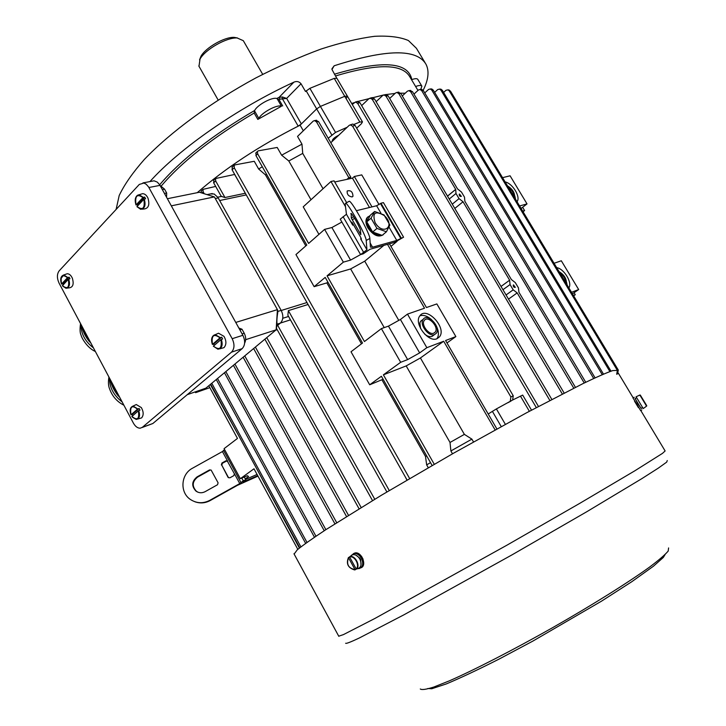 <?xml version="1.0" encoding="UTF-8"?>
<svg xmlns="http://www.w3.org/2000/svg" width="726" height="726" viewBox="0 0 726 726"><rect width="100%" height="100%" fill="white"/><g stroke="black" fill="none" stroke-linecap="round" stroke-linejoin="round"><path stroke-width="1.09" d="M405.217 93.227L400.598 93.164L405.217 93.227M395.035 93.454L386.377 94.525L395.035 93.454M383.972 94.924L358.181 101.377L383.482 95.015M354.125 102.675L351.683 103.491L354.125 102.675M448.423 89.915L450.483 91.113L618.28 370.015L617.608 373.917M554.065 263.284L561.316 260.77L578.667 289.556L571.516 292.288M502.555 177.661L510.088 175.801L527.022 203.897L519.589 205.975M505.105 181.908C512.683 183.406 520.959 197.127 517.021 201.692L517.021 201.692M556.688 267.631C564.084 268.702 572.56 282.759 568.885 287.913M387.502 244.353L424.529 308.205L407.477 314.113L426.852 347.69L443.686 341.247L495.105 429.919M389.463 243.809L426.443 307.534L436.861 303.922L455.864 336.583L445.582 340.521L496.883 428.939M371.993 206.892L354.342 176.482L361.766 174.884L379.081 204.641M318.941 234.362L303.223 206.837L330.956 181.509L334.06 180.847L346.656 202.654M330.956 181.509L345.503 206.719M436.998 338.724C428.222 342.863 413.539 323.27 419.855 315.864C426.452 305.746 447.107 327.798 439.529 336.819L436.998 338.724M522.629 207.3L524.589 210.558L523.056 211.738M574.048 292.723L575.255 294.729L573.649 295.836M507.483 185.847C512.638 189.078 515.015 193.034 514.634 197.735M508.363 187.317C511.921 189.831 513.718 192.807 513.745 196.265M434.584 334.559C428.721 337.291 418.966 324.241 423.185 319.313C427.578 312.579 441.335 327.263 436.299 333.279L434.584 334.559M433.785 333.18C428.894 335.439 420.771 324.567 424.283 320.465C427.941 314.857 439.411 327.09 435.219 332.1L433.785 333.18M245.551 479.414L257.068 474.45M195.194 391.895L195.612 392.666L209.85 387.666M323.052 188.733L302.724 153.404L301.971 144.138L297.533 136.424L313.205 121.115L314.594 120.58L316.518 121.95L318.569 121.623L350.839 177.235L348.834 177.67L346.955 179.358L334.731 181.999M316.518 121.95L348.834 177.67M384.235 327.608L350.64 268.947L364.733 261.178L398.792 320.375M302.724 153.404L288.803 160.981L311 199.741M305.818 245.896L265.453 174.866L266.524 174.195M361.466 343.806L326.854 282.895L327.943 282.233M505.341 424.302L496.393 408.929L512.629 400.017L513.237 395.761L510.886 396.95L510.278 401.206M330.811 142.723L349.142 125.407L350.304 124.845L352.591 126.197L510.886 396.95M397.077 241.359L390.96 246.386M455.864 336.583L446.98 342.935M350.839 177.235L348.97 178.923L346.955 179.358M318.569 121.623L315.874 120.371M364.733 261.178L383.854 245.379M409.636 478.534L234.298 167.906L234.171 165.392L235.079 164.866L254.263 161.29L258.656 169.022L265.453 174.866M256.142 152.714L255.933 155.555L306.799 245.034L295.954 254.563L314.14 286.679L326.854 282.895M314.14 286.679L325.203 277.396L362.501 343.017L351.012 351.783L369.697 384.789L383.11 379.253M426.661 455.855L425.518 456.509L381.994 379.916M425.518 456.509L426.652 464.876L428.258 467.698M299.738 547.785L210.667 384.181M297.823 549.346L253.991 468.787L240.351 478.688L224.08 448.65L237.475 438.431L208.798 385.733M239.399 436.961L210.322 384.471M350.64 268.947L327.063 275.835L343.362 262.15L324.613 229.38L308.623 243.428L257.657 153.839L257.385 151.471L258.32 150.836L277.205 147.46L281.634 155.192L288.803 160.981M434.248 464.241L383.392 374.843L400.67 362.292L381.395 328.606L364.443 341.538L327.063 275.835M508.509 299.112L517.184 292.905L573.767 388.156M389.671 98.473L395.534 92.982L396.95 92.438L398.873 93.736L400.761 93.409L457.507 188.887L461.455 192.036L464.495 197.145L464.858 201.256L511.394 279.555L515.333 282.641L518.455 287.886L518.936 292.251L575.437 387.321M398.873 93.736L455.683 189.368L447.497 196.102M454.803 208.435L463.043 201.755L459.041 198.634L455.992 193.497L455.683 189.368M463.043 201.755L509.634 280.191L501.022 286.461M517.184 292.905L513.191 289.837L510.06 284.565L509.634 280.191M459.513 194.033L461.337 196.383C459.957 196.628 459.249 195.92 459.204 194.241L459.513 194.033M513.5 284.901L515.315 287.351C513.89 287.55 513.209 286.788 513.255 285.082L513.5 284.901M400.761 93.409L398.066 92.247M406.179 365.913L420.418 357.963L464.377 434.375L450.02 442.461L406.179 365.913L383.392 374.843M301.971 144.138L281.634 155.192M303.323 130.762L300.11 125.19C259.854 145.481 225.559 167.987 197.236 192.689C225.006 168.45 258.656 146.271 298.186 126.142L301.372 123.937L316.663 108.9L300.11 125.19M245.324 193.252L224.96 197.526L215.695 181.01L215.558 178.523L234.598 174.458L239.208 182.407M262.286 166.735L258.656 169.022M275.78 330.13L277.178 329.677M280.436 323.052L290.445 319.857M389.281 490.549L288.376 310.619L287.859 315.229L386.894 491.965M288.376 310.619L308.069 304.493M213.979 179.857L213.625 182.761L221.249 196.374L224.96 197.526M356.675 128.175L361.394 123.747L362.465 121.877L359.842 122.05L354.079 124.373M359.842 122.05L344.75 96.295L347.4 96.186L344.75 96.295L320.411 106.413L316.663 108.9L320.411 106.413L335.53 132.404L328.216 138.249M347.182 127.259L335.53 132.404M332.454 141.171L332.254 140.953C332.326 139.292 334.495 137.386 338.761 135.218M352.591 126.197L355.059 125.398L513.237 395.761M531.514 410.126L522.693 395.089L512.629 400.017M355.059 125.398L352.782 124.055L352.056 124.291M413.965 94.117L418.439 89.997L420.036 89.47L421.752 90.723L593.696 378.482M420.445 89.579L421.661 89.352L423.358 90.596L595.075 377.847M402.277 95.959L407.44 91.158L408.938 90.623L410.762 91.903L584.221 382.992M409.9 90.505L412.513 91.685L585.737 382.257M361.657 105.597L368.944 98.663L370.224 98.11L372.32 99.426L549.836 400.434M372.32 99.426L374.489 98.89L551.824 399.4M374.489 98.89L371.667 97.747M434.629 92.365L437.714 89.561L439.566 89.089L441.009 90.251L609.885 371.549M439.829 89.18L440.927 89.171L442.343 90.314L610.993 371.158M352.255 104.462L355.459 102.012L357.619 103.337L536.305 407.576M357.619 103.337L359.942 102.684L538.456 406.433M359.942 102.684L357.065 101.558M424.746 92.919L428.522 89.461L430.237 88.962L431.825 90.169L602.235 374.634M430.572 89.062L431.734 88.944L433.295 90.142L603.469 374.108M376.141 101.676L382.711 95.478L384.045 94.924L386.06 96.24L562.314 393.973M386.06 96.24L388.092 95.805L564.138 393.029M388.092 95.805L385.325 94.652M464.377 434.375L471.891 439.13L473.506 441.934M420.418 357.963L443.686 341.247M443.613 92.438L445.991 90.296L448.024 89.861L449.294 90.95L617.363 370.387L618.28 370.015M616.701 374.298L617.363 370.387M305.637 543.366L216.257 379.535M306.98 542.404L217.519 378.491M405.353 476.991L406.968 480.095M325.874 529.653L234.915 364.053M324.232 530.733L233.409 365.305M348.48 515.315L255.37 347.073M346.538 516.531L253.619 348.525M315.955 536.215L225.831 371.594M314.458 537.222L224.452 372.737M374.752 499.243L277.686 325.348M372.511 500.595L276.415 328.297M336.719 522.702L244.762 355.885M334.922 523.845L243.128 357.228M361.158 507.501L266.751 337.626M359.061 508.781L264.881 339.178M204.224 193.742L203.153 191.809L202.999 189.368L215.676 186.419M201.574 190.62L200.902 192.699M407.068 480.031L232.048 169.712L234.298 167.906M232.411 166.799L232.048 169.712M300.9 546.878L211.783 383.255M299.384 548.066L255.951 467.363M432.124 465.466L381.413 376.277L369.697 384.789M450.02 442.461L450.882 450.964L452.498 453.795M388.446 326.128L400.416 319.476L419.655 352.9L407.64 359.597L388.446 326.128L381.395 328.606M400.67 362.292L407.64 359.597M407.477 314.113L400.416 319.476M426.852 347.69L419.655 352.9M324.613 229.38L331.9 227.528L350.576 260.099L360.595 254.572M343.362 262.15L350.576 260.099M341.882 222.047L331.9 227.528M240.351 478.688L247.33 475.702L248.573 476.537L245.279 478.915M195.612 392.666L197.499 391.087M354.342 176.482L352.464 178.169L348.97 178.923M527.022 203.897L521.096 208.48M524.589 210.558L522.675 211.103M578.667 289.556L572.442 293.83M575.255 294.729L573.413 295.446M369.489 207.5L352.464 178.169M352.019 196.937L352.981 196.265C352.727 191.818 350.803 190.049 347.191 190.974C346.874 194.314 348.48 196.301 352.019 196.937M515.569 199.296L514.825 196.02M436.598 326.482C438.885 331.528 439.003 335.584 436.961 338.679L436.898 338.761M419.918 315.783C423.485 314.685 427.369 315.982 431.571 319.685M434.484 334.595L432.024 336.428L430.164 336.701L427.505 336.02L424.81 334.296M420.617 328.633L419.882 322.898L420.644 321.21L422.441 319.867M567.16 285.037L566.589 282.396M559.12 271.678C564.22 274.755 566.661 278.811 566.443 283.848M560.018 273.176C563.558 275.608 565.4 278.666 565.536 282.341M496.393 408.929L488.199 413.974M507.982 402.685L510.895 401.124M471.891 439.13L450.882 450.964M430.518 462.644L426.652 464.876M237.511 37.97L234.153 37.371C224.67 36.799 205.748 47.553 200.993 56.211L199.559 59.868M262.694 74.342L243.31 40.683L237.139 37.961C226.548 37.316 205.331 49.377 200.031 59.042L198.978 66.266M294.121 554.065L297.315 549.773C303.051 545.144 312.597 538.42 325.956 529.608L381.522 495.177L453.895 453.006L526.577 412.776L582.969 383.609C596.672 377.039 606.591 372.701 612.726 370.596L616.683 370.414M638.399 407.622L634.515 401.151M361.475 556.252L363.082 559.174M131.923 416.47L138.357 410.825L140 410.126L139.129 408.493L137.477 409.183L131.016 414.773L132.205 414.473L132.785 415.626M137.568 419.102L141.588 417.904C143.757 415.299 143.675 411.869 141.352 407.604L136.297 404.545L134.882 405.208M139.129 408.493L132.205 414.473M221.348 339.396C223.073 345.177 221.938 348.453 217.927 349.206L213.344 346.202L220.94 339.623L222.646 338.933L221.684 337.182L219.978 337.871L212.455 344.378L213.635 344.142L214.261 345.376M219.688 348.861L223.998 347.636C226.53 344.65 226.521 340.884 223.962 336.329L218.517 333.216L216.647 334.042M221.684 337.182L213.635 344.142M143.857 199.278L136.933 206.674L140.662 209.297C144.801 208.652 145.999 205.24 144.256 199.051L143.857 199.278C145.146 208.262 142.85 210.694 136.978 206.565M137.758 205.739L137.314 204.841L136.061 204.895L142.94 197.59L144.674 197.036L145.599 198.724L144.256 199.051M140.908 194.187L142.559 193.67C144.792 193.724 146.607 195.23 147.995 198.189C149.828 204.705 148.567 208.298 144.193 208.979L142.151 209.161M137.314 204.841L144.674 197.036M139.301 184.44L59.151 270.871C56.855 274.083 56.837 278.194 59.096 283.185L133.393 423.104C135.345 426.534 137.631 428.222 140.245 428.186L142.36 427.305L231.494 352.155C234.552 348.798 234.779 344.315 232.184 338.697L148.567 186.936L146.18 184.213L143.884 183.043L139.301 184.44M142.949 182.898L154.094 180.81L157.315 182.117L159.693 184.812L242.865 335.294C245.442 340.866 245.206 345.313 242.148 348.643L152.85 423.512L142.06 427.532M154.094 180.81L152.006 181.201M63.207 284.719L62.808 283.884L61.547 284.02L67.473 277.731L69.151 277.16L69.986 278.739L68.317 279.31L62.454 285.69M65.894 274.201L67.173 273.747C69.233 273.738 70.948 275.199 72.319 278.131C74.025 283.857 73.081 287.088 69.505 287.805L67.209 288.122M62.808 283.884L69.151 277.16M361.23 238.455L360.613 238.818L366.939 249.78L366.213 240.46L369.843 238.464C370.079 233.999 352.482 202 349.342 201.193L348.761 201.51M369.843 238.464L370.451 247.139L372.565 247.194L396.777 240.433L403.583 237.211L394.336 242.439L370.042 249.245L363.154 253.873L360.604 254.59L366.939 249.78M360.604 254.59L340.231 219.17L346.456 214.261L345.159 203.979L345.703 203.18C348.779 204.024 366.394 236.032 366.213 240.46M346.456 214.261L352.736 225.151L353.462 224.733M360.613 238.818L361.33 239.843L361.258 238.573L360.423 236.803L352.5 223.073L351.756 222.111L352.736 225.151M353.616 216.702L351.284 217.981L351.221 213.535M351.284 217.981L360.849 234.689L360.523 230.605C360.55 228.463 352.482 213.825 351.057 213.417L350.803 213.762M356.421 210.694L376.622 205.757L380.978 203.216L383.428 202.618L403.583 237.211M380.978 203.216L401.169 237.883M384.626 233.282L382.33 235.206M381.976 235.324C377.148 235.986 372.719 233.318 368.69 227.302C366.503 223.272 366.14 219.96 367.592 217.355L370.233 215.44M368.073 216.729L366.821 218.018C365.36 220.622 365.732 223.935 367.919 227.955C373.327 235.424 378.437 237.683 383.237 234.743M371.05 218.208L366.793 221.857L370.396 215.132L374.634 211.493L384.027 214.923L389.889 225.006L386.423 231.785L376.966 228.418L371.05 218.208L374.634 211.493M366.793 221.857L372.683 232.03L382.13 235.369L386.423 231.785M372.683 232.03L376.966 228.418M375.088 222.592C383.21 236.431 396.097 226.004 384.154 215.468C375.115 210.449 372.093 212.818 375.088 222.592M224.597 449.594L222.428 451.545L192.517 468.206C180.838 474.16 179.549 492.355 190.384 499.452C196.592 503.454 203.044 503.762 209.75 500.368L210.204 500.55C205.213 503.209 200.095 503.608 194.849 501.739M227.084 460.765L222.365 463.288L221.793 465.203L228.436 477.508M210.204 500.55L237.384 485.349L257.975 476.12M209.542 469.922L211.13 470.067L209.542 469.922L197.145 476.837L197.635 477.082C192.19 481.519 191.809 486.275 196.483 491.339L197.989 492.228M197.635 477.082L210.005 470.185M234.471 473.815L239.761 483.58L209.75 500.368M234.407 473.697L233.826 475.63L229.924 477.808L228.318 477.644M221.793 465.203L228.018 477.263M221.357 464.93L221.938 463.016L225.831 460.838L227.764 461.473M222.428 451.545L227.746 461.373M211.13 470.067L218.09 482.808L217.519 484.741L205.095 491.683C201.919 493.281 198.879 493.099 195.993 491.13C191.301 486.048 191.682 481.293 197.145 476.837M257.73 475.675L243.836 481.683L242.883 481.937L245.733 479.75L243.264 480.812L239.761 483.58M244.254 477.018L245.733 479.75M241.785 478.08L243.264 480.812M348.507 557.786L354.996 569.574L357.591 568.649L356.148 568.903L349.651 557.096L350.649 556.034L348.507 557.786C346.229 564.347 348.389 568.277 354.996 569.574M357.41 568.794L357.546 568.739C361.267 567.496 362.029 564.256 359.833 559.038C357.682 555.608 355.232 554.192 352.455 554.8L350.785 555.971M361.04 564.873L360.577 559.274L360.096 559.564M359.651 558.73L360.069 558.348L355.921 555.145M351.275 555.472L353.889 553.53C356.756 553.185 359.243 554.737 361.366 558.194C363.653 563.467 362.991 566.915 359.361 568.522L358.19 568.612M360.858 567.823C367.41 565.863 361.503 551.152 354.905 552.994L353.399 553.666M638.544 395.634L640.25 395.144L646.666 405.789L645.423 407.032L646.748 405.77L640.014 394.998M636.112 396.777L643.209 408.547L645.35 407.059M635.123 398.592L641.094 408.511L642.456 407.731M641.267 408.411L637.682 403.629L635.286 398.501M633.027 397.975L640.631 410.598L641.838 409.909M346.375 98.128L347.4 96.186L362.437 121.832M347.373 96.141L336.918 78.317L334.241 78.372L344.75 96.295L320.411 106.413L309.893 88.336L305.51 91.485L301.036 83.771L286.634 98.418L279.828 99.181L279.093 97.329L282.432 96.985L282.332 98.663L298.186 126.142M116.106 209.451L119.2 195.512C124.309 184.694 132.695 172.67 144.365 159.43C170.238 132.286 211.184 102.121 255.743 77.981C278.094 66.52 299.784 56.9 320.828 49.114C340.975 42.58 358.943 38.315 374.725 36.3C388.936 35.601 400.153 37.008 408.402 40.529L416.415 48.297L425.227 62.981M149.937 181.591C179.24 148.712 237.683 107.92 293.903 82.156C296.707 80.949 299.085 81.493 301.036 83.771M161.39 185.874C181.936 161.689 212.863 137.414 254.182 113.029L254.681 110.452C257.313 104.907 272.214 96.848 276.76 98.5L279.02 99.589L279.828 99.181M336.692 78.09L331.973 69.496L334.169 65.776C386.214 49.014 416.842 48.533 426.035 64.324C429.411 71.066 428.458 79.733 423.158 90.305M411.569 79.742L411.842 79.597C415.154 78.435 417.151 78.381 417.84 79.424L421.833 86.095M257.83 119.409L281.47 106.232C277.223 104.163 261.115 112.875 258.873 118.474L257.83 119.409L254.182 113.029M420.735 89.416L421.888 86.185C421.171 85.123 419.084 85.232 415.608 86.512M334.241 78.372L309.893 88.336M301.372 123.937L286.634 98.418L282.432 96.985M242.094 333.906L244.208 333.225L242.003 329.223L239.879 329.894M244.208 333.225C246.032 336.909 246.168 340.204 244.626 343.117M238.845 328.016L242.003 329.223M187.244 394.672L205.885 388.156L276.152 329.822L245.669 339.668M235.759 322.435L277.423 309.63L214.37 196.9L171.327 205.839M276.152 329.822L277.423 309.63L277.922 311.4C276.896 317.698 276.624 321.954 277.114 324.15L276.152 329.822M162.352 189.595L164.557 189.168L166.681 193.016L164.484 193.452M277.922 311.4L281.171 310.392C283.621 315.656 283.358 319.894 280.363 323.115L277.114 324.15M276.787 326.092L280.363 323.115M281.171 310.392L217.882 197.381L214.143 193.978L210.195 193.969M166.553 197.191L166.681 193.016M164.557 189.168L160.047 185.42M214.37 196.9L199.441 192.245L167.397 198.715M81.693 325.738L81.63 326.736L82.02 326.346M83.626 329.377L82.809 330.194L83.073 330.865L83.953 329.985M86.857 335.457L85.813 336.483L86.167 337.064L87.184 336.074M84.27 330.593L83.345 331.519L83.617 332.172L84.597 331.201M85.568 333.025L84.506 334.069L84.824 334.686L85.886 333.633M82.337 326.954L82.074 328.143L82.664 327.562M86.212 334.241L85.142 335.294L85.477 335.893L86.53 334.849M82.982 328.17L82.555 329.522L83.308 328.778M88.145 337.899L87.265 338.761L87.646 339.314L88.472 338.507M90.088 341.556L89.697 341.937L90.414 342.164M88.799 339.115L88.046 339.85L88.445 340.385L89.117 339.723M81.049 324.531L81.376 325.13M89.443 340.331L88.853 340.911L89.271 341.429L89.77 340.939M87.501 336.683L86.521 337.644L86.893 338.207L87.828 337.291M90.741 342.772L91.059 343.38M84.915 331.809L83.907 332.817L84.198 333.443L85.241 332.417M90.478 342.282L90.596 342.908M89.833 341.066L89.725 341.91M89.189 339.85L88.881 340.875M88.536 338.634L88.073 339.822M87.891 337.418L87.002 338.289L87.302 338.733M87.247 336.192L86.557 337.608M86.603 334.976L85.849 336.447M85.958 333.76L85.187 335.258M85.305 332.544L84.552 334.024M84.661 331.337L83.953 332.762M84.016 330.121L83.399 331.464M83.372 328.905L82.873 330.13M82.728 327.689L82.374 328.769M82.083 326.473L81.92 327.372M81.439 325.266L81.484 325.947M110.397 379.798L110.325 380.787L110.724 380.415M112.367 383.5L111.514 384.272L111.777 384.943L112.693 384.118M115.643 389.671L114.563 390.642L114.917 391.232L115.969 390.289M113.02 384.735L112.049 385.606L112.33 386.268L113.347 385.352M114.327 387.203L113.229 388.192L113.546 388.818L114.654 387.82M111.051 381.032L110.779 382.203L111.377 381.649M114.98 388.437L113.873 389.435L114.218 390.043L115.316 389.054M111.704 382.266L111.259 383.591L112.04 382.883M116.95 392.14L116.033 392.966L116.423 393.528L117.276 392.757M118.919 395.851L118.51 396.214L119.255 396.469M117.612 393.374L116.822 394.082L117.24 394.626L117.939 393.991M109.744 378.573L110.071 379.181M118.265 394.617L117.657 395.162L118.075 395.688L118.592 395.234M116.296 390.906L115.28 391.822L115.652 392.394L116.623 391.523M119.581 397.086L119.908 397.712M113.673 385.969L112.621 386.922L112.92 387.557L114 386.586M119.309 396.568L119.436 397.213M118.647 395.334L118.547 396.187M117.993 394.1L117.34 394.681L117.685 395.135M117.34 392.866L116.532 393.583L116.859 394.046M116.677 391.632L115.752 392.457L116.069 392.929M116.024 390.388L115.017 391.305L115.316 391.786M115.37 389.154L114.318 390.107L114.599 390.606M114.717 387.92L113.646 388.882L113.918 389.399M114.055 386.686L113.02 387.63L113.274 388.147M113.401 385.452L112.439 386.332L112.675 386.876M112.748 384.226L112.103 385.56M112.094 382.992L111.577 384.217M111.441 381.758L111.078 382.838M110.788 380.524L110.615 381.431M110.134 379.29L110.18 379.997M288.549 316.463L282.759 318.297M281.225 310.492L306.962 302.542M246.259 194.913L219.669 200.53M331.755 134.882L306.163 90.832M423.358 90.596L421.752 90.723M412.513 91.685L410.762 91.903M442.343 90.314L441.009 90.251M433.295 90.142L431.825 90.169M450.483 91.113L449.294 90.95M213.625 182.761L215.695 181.01M201.819 192.989L203.153 191.809M255.933 155.555L257.657 153.839M502.946 289.719L510.06 284.565M513.191 289.837L506.058 294.974M449.24 199.033L455.992 193.497M459.041 198.634L452.271 204.16M492.355 411.297L501.221 426.561M520.433 396.069L529.354 411.288M420.29 688.992C421.77 690.099 426.307 689.437 433.93 686.996L449.467 680.797C474.604 669.789 513.046 650.051 552.677 627.636C592.198 605.094 628.144 582.57 649.389 567.224C658.791 560.173 665.052 554.791 668.192 551.07L668.601 547.93M345.63 643.263C346.093 643.835 350.64 642.083 359.252 638.018L403.91 614.822L512.111 554.809L586.762 511.739L641.784 478.679L658.255 468.161L666.686 462.126L667.267 460.547M338.743 636.194L343.462 634.597L374.798 618.516L506.73 545.299L579.647 503.417L634.887 470.766L662.466 453.387L665.125 450.964L640.795 410.508M137.477 409.183C131.932 404.7 129.773 406.56 131.016 414.773M130.217 410.562L131.034 407.495L133.058 406.061L137.858 408.974M131.878 416.406C137.414 420.926 139.573 419.065 138.357 410.825M138.73 410.607C140.318 415.726 139.483 418.657 136.225 419.419L132.586 417.332M219.978 337.871C213.725 333.252 211.221 335.421 212.455 344.378M211.765 342.046C211.275 337.889 212.428 335.43 215.223 334.677L220.377 337.644M213.408 346.12C219.633 350.767 222.147 348.607 220.94 339.623M136.061 204.895C134.755 195.938 137.051 193.506 142.94 197.59M143.331 197.372L139.102 194.759C136.778 195.085 135.49 196.927 135.227 200.294M242.865 335.294L232.184 338.697M160.019 185.375L148.894 187.499M242.148 348.643L231.494 352.155M152.85 423.512L142.36 427.305M68.317 279.31C69.596 287.56 67.618 289.656 62.382 285.599M62.817 286.18L66.03 288.286C69.415 287.605 70.304 284.547 68.689 279.102M61.547 284.02C60.249 275.798 62.227 273.702 67.473 277.731M67.845 277.523L63.815 274.936L60.848 278.675M370.151 243.01L372.565 247.194M376.622 205.757L380.905 213.126M389.082 227.193L396.777 240.433M343.08 216.675L363.517 252.158M380.497 203.625L400.679 238.282M352.491 223.045L351.91 223.381M360.768 233.291L360.132 233.645M352.137 219.787L354.66 218.399M223.563 450.374L240.95 482.481M226.694 460.919L225.831 460.838M355.323 569.765L354.578 569.928C348.053 567.814 346.03 563.648 348.507 557.432M356.148 568.903C360.277 565.627 354.451 555.054 349.651 557.096M352.455 554.8L349.741 556.697C354.796 554.6 360.849 565.699 356.484 569.084M640.25 395.144L646.666 405.789M646.585 406.188L639.86 395.026L636.04 396.813M646.748 405.77L640.341 395.144M276.76 98.5L279.093 97.329L293.903 82.156M159.666 184.776C180.701 160.019 212.373 135.245 254.681 110.452M334.169 65.776L331.927 68.816M334.414 74.215C382.384 60.013 408.193 61.801 411.842 79.597M335.457 75.985C377.466 63.371 402.249 63.643 409.818 76.811L417.958 90.432M279.02 99.589L282.686 105.942M277.141 98.727L281.47 106.232M254.563 110.942L258.873 118.474M215.286 198.543L218.208 197.926M93.472 347.926C85.051 341.392 80.904 333.642 81.04 324.676M122.14 401.914C113.655 395.38 109.444 387.457 109.526 378.155M217.755 197.182L221.884 196.319M350.304 124.845L352.782 124.055M421.688 89.352L420.055 89.47M410.716 90.405L408.947 90.623M396.94 92.438L398.846 92.12M370.224 98.101L372.411 97.565M440.927 89.171L439.566 89.089M355.459 102.012L357.791 101.359M431.734 88.944L430.237 88.962M384.018 94.934L386.06 94.507M316.645 120.244L314.594 120.58M449.24 90.033L448.024 89.861M213.48 180.284L215.558 178.523M201.075 191.065L202.999 189.368M231.921 167.198L234.171 165.392M257.385 151.471L255.661 153.186M455.538 189.55L447.525 196.147M352.355 196.828L352.981 196.265M436.961 338.679L439.529 336.819M420.644 321.21L423.185 319.313M433.703 333.207L435.219 332.1M200.993 56.211L200.031 59.042M234.153 37.371L237.139 37.961M198.806 65.966L218.145 100.025M427.786 688.511L431.752 688.747L446.399 683.892C460.456 677.993 477.98 669.744 498.962 659.144L532.839 641.103L601.446 601.201L631.883 581.644L653.464 566.198L663.328 557.45L665.107 554.537M633.199 397.875L618.352 373.182M338.815 636.33L293.957 553.747M130.961 414.827C129.446 410.181 130.145 407.259 133.058 406.061L136.297 404.545M131.842 416.479L136.225 419.419M212.391 344.451C210.731 339.233 211.674 335.975 215.223 334.677L218.517 333.216M213.353 346.211L217.927 349.206M136.933 206.683L140.662 209.297M136.007 204.986C134.319 199.36 135.345 195.947 139.102 194.759L142.559 193.67M62.354 285.681L66.03 288.286M61.51 284.093C59.949 279.111 60.721 276.061 63.815 274.936L67.173 273.747M345.703 203.18L349.342 201.193M366.821 218.018L367.592 217.355M227.193 460.819L234.543 474.069M196.483 491.339L195.993 491.13M348.489 557.45C345.948 563.721 347.972 567.877 354.578 569.928M354.905 552.994L353.889 553.53M646.675 405.571L640.305 395.089M635.05 398.628L636.475 397.812M632.936 398.02L634.225 397.276M207.037 194.613L212.264 193.543M95.36 351.475C86.875 347.872 81.23 336.973 81.167 335.367C79.96 333.261 79.751 329.332 80.541 323.569M123.901 405.226C116.904 401.632 112.094 396.078 109.481 388.573C108.319 385.733 108.138 381.885 108.927 377.03"/></g></svg>
